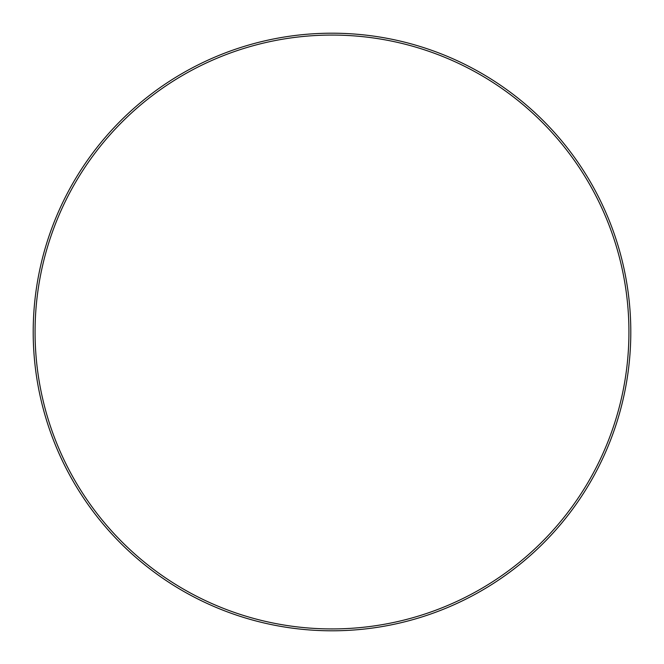 <?xml version="1.0" encoding="UTF-8"?>
<svg xmlns="http://www.w3.org/2000/svg" width="664" height="664" viewBox="0 0 664 664"><rect width="100%" height="100%" fill="white"/><g stroke="black" fill="none" stroke-linecap="round" stroke-linejoin="round"><path stroke-width="0.5" stroke-dasharray="3.32 2.49" d=""/><path stroke-width="1" d="M33.2 332A298.8 298.8 0 0 0 332 630.8A298.8 298.8 0 0 0 630.8 332A298.8 298.8 0 0 0 332 33.2A298.8 298.8 0 0 0 33.2 332M35.067 332A296.933 296.933 0 0 0 332 628.933A296.933 296.933 0 0 0 628.933 332A296.933 296.933 0 0 0 332 35.067A296.933 296.933 0 0 0 35.067 332"/></g></svg>
